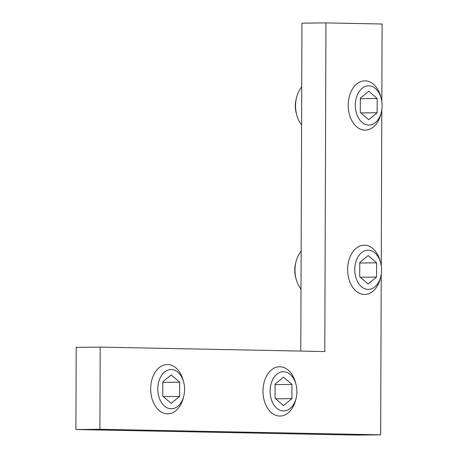 <?xml version="1.0" encoding="UTF-8"?>
<svg xmlns="http://www.w3.org/2000/svg" width="458" height="458" viewBox="0 0 458 458"><rect width="100%" height="100%" fill="white"/><g stroke="black" fill="none" stroke-linecap="round" stroke-linejoin="round"><path stroke-width="0.69" d="M381.222 274.331L380.661 434.842L356.662 435.1L75.908 429.535L99.907 429.272L100.193 347.107L324.796 351.561L325.941 22.9L382.092 24.011L381.823 101.441M75.908 429.535L76.194 347.37L100.193 347.107M300.797 351.086L301.942 23.158L325.941 22.9M381.795 110L381.251 265.772M380.661 434.842L99.907 429.272M301.587 124.822A24.652 16.843 -90.6 0 1 296.75 114.929A24.652 16.843 -90.6 0 1 296.561 97.548A24.652 16.843 -90.6 0 1 301.725 86.888M296.561 97.548L296.12 99.329A19.614 13.402 89.4 0 0 296.269 113.16L296.75 114.929M381.193 98.413L380.718 96.638A24.652 16.843 89.4 0 0 365.135 80.848A24.652 16.843 89.4 0 0 364.786 80.848A24.652 16.843 89.4 0 0 348.206 105.426A24.652 16.843 89.4 0 0 364.963 130.146A24.652 16.843 89.4 0 0 365.318 130.152A24.652 16.843 89.4 0 0 380.907 114.019L381.348 112.239A19.614 13.402 -90.6 0 1 365.661 124.507A19.614 13.402 -90.6 0 1 355.425 102.981A19.614 13.402 -90.6 0 1 368.799 85.852A19.614 13.402 -90.6 0 1 381.193 98.413A19.614 13.402 -90.6 0 1 381.348 112.239M360.286 112.41L360.332 98.178L368.782 91.228L377.18 98.51L377.129 112.742L368.684 119.693L360.286 112.41M360.875 112.92L377.129 112.742M360.332 98.693L377.18 98.51M301.015 289.153A24.652 16.843 -90.6 0 1 296.171 279.26A24.652 16.843 -90.6 0 1 295.983 261.879A24.652 16.843 -90.6 0 1 301.146 251.219M295.983 261.879L295.547 263.659A19.614 13.402 89.4 0 0 295.696 277.491L296.171 279.26M380.621 262.743L380.146 260.968A24.652 16.843 89.4 0 0 364.562 245.179A24.652 16.843 89.4 0 0 364.213 245.179A24.652 16.843 89.4 0 0 347.633 269.756A24.652 16.843 89.4 0 0 364.391 294.483A24.652 16.843 89.4 0 0 364.745 294.483A24.652 16.843 89.4 0 0 380.335 278.349L380.77 276.569A19.614 13.402 -90.6 0 1 368.089 289.399A19.614 13.402 -90.6 0 1 354.858 272.012A19.614 13.402 -90.6 0 1 364.854 250.744A19.614 13.402 -90.6 0 1 380.621 262.743A19.614 13.402 -90.6 0 1 380.77 276.569M376.608 262.84L376.556 277.073L368.106 284.023L359.713 276.741L359.759 262.508L368.209 255.558L376.608 262.84L359.759 263.024M360.297 277.25L376.556 277.073M295.965 384.319L295.49 382.545A24.652 16.843 89.4 0 0 279.907 366.761A24.652 16.843 89.4 0 0 279.552 366.755A24.652 16.843 89.4 0 0 262.978 391.332A24.652 16.843 89.4 0 0 279.735 416.059A24.652 16.843 89.4 0 0 280.09 416.059A24.652 16.843 89.4 0 0 295.679 399.931L296.114 398.145A19.614 13.402 -90.6 0 1 283.433 410.975A19.614 13.402 -90.6 0 1 270.197 393.588A19.614 13.402 -90.6 0 1 280.199 372.32A19.614 13.402 -90.6 0 1 295.965 384.319A19.614 13.402 -90.6 0 1 296.114 398.145M291.946 384.422L291.901 398.649L283.45 405.599L275.052 398.317L275.103 384.085L283.554 377.134L291.946 384.422L275.103 384.6M275.642 398.826L291.901 398.649M183.664 382.092L183.183 380.317A24.652 16.843 89.4 0 0 167.605 364.534A24.652 16.843 89.4 0 0 167.25 364.528A24.652 16.843 89.4 0 0 150.671 389.105A24.652 16.843 89.4 0 0 167.433 413.832A24.652 16.843 89.4 0 0 167.783 413.832A24.652 16.843 89.4 0 0 183.372 397.704L183.813 395.918A19.614 13.402 -90.6 0 1 171.132 408.754A19.614 13.402 -90.6 0 1 157.895 391.361A19.614 13.402 -90.6 0 1 167.897 370.098A19.614 13.402 -90.6 0 1 183.664 382.092A19.614 13.402 -90.6 0 1 183.813 395.918M179.645 382.195L179.599 396.422L171.149 403.372L162.75 396.09L162.802 381.858L171.246 374.907L179.645 382.195L162.796 382.373M163.34 396.599L179.599 396.422"/></g></svg>
